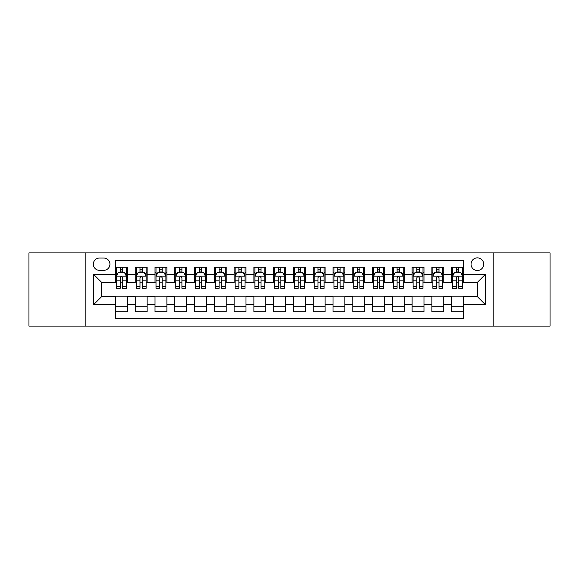 <?xml version="1.0" encoding="UTF-8"?>
<svg xmlns="http://www.w3.org/2000/svg" width="579" height="579" viewBox="0 0 579 579"><rect width="100%" height="100%" fill="white"/><g stroke="black" fill="none" stroke-linecap="round" stroke-linejoin="round"><path stroke-width="0.87" d="M477.371 257.858A6.326 6.326 0 0 0 471.045 264.183A6.326 6.326 0 0 0 477.371 270.516A6.326 6.326 0 0 0 483.704 264.183A6.326 6.326 0 0 0 477.371 257.858M493.192 326.086L550.05 326.086L550.05 252.914L493.192 252.914L493.192 326.086L85.808 326.086L85.808 252.914L28.95 252.914L28.95 326.086L85.808 326.086M463.533 267.252L451.663 267.252L451.663 274.468L443.753 274.468L443.753 282.378L451.663 282.378L451.663 274.468M443.753 274.468L443.753 267.252L431.891 267.252L431.891 274.468L423.98 274.468L423.98 282.378L431.891 282.378L431.891 274.468M423.98 274.468L423.98 267.252L412.11 267.252L412.11 274.468L404.2 274.468L404.2 282.378L412.11 282.378L412.11 274.468M404.2 274.468L404.2 267.252L392.338 267.252L392.338 274.468L384.427 274.468L384.427 282.378L392.338 282.378L392.338 274.468M384.427 274.468L384.427 267.252L372.558 267.252L372.558 274.468L364.647 274.468L364.647 282.378L372.558 282.378L372.558 274.468M364.647 274.468L364.647 267.252L352.785 267.252L352.785 274.468L344.874 274.468L344.874 282.378L352.785 282.378L352.785 274.468M344.874 274.468L344.874 267.252L333.005 267.252L333.005 274.468L325.094 274.468L325.094 282.378L333.005 282.378L333.005 274.468M325.094 274.468L325.094 267.252L313.232 267.252L313.232 274.468L305.321 274.468L305.321 282.378L313.232 282.378L313.232 274.468M305.321 274.468L305.321 267.252L293.452 267.252L293.452 274.468L285.548 274.468L285.548 282.378L293.452 282.378L293.452 274.468M285.548 274.468L285.548 267.252L273.679 267.252L273.679 274.468L265.768 274.468L265.768 282.378L273.679 282.378L273.679 274.468M265.768 274.468L265.768 267.252L253.906 267.252L253.906 274.468L245.995 274.468L245.995 282.378L253.906 282.378L253.906 274.468M245.995 274.468L245.995 267.252L234.126 267.252L234.126 274.468L226.215 274.468L226.215 282.378L234.126 282.378L234.126 274.468M226.215 274.468L226.215 267.252L214.353 267.252L214.353 274.468L206.442 274.468L206.442 282.378L214.353 282.378L214.353 274.468M206.442 274.468L206.442 267.252L194.573 267.252L194.573 274.468L186.662 274.468L186.662 282.378L194.573 282.378L194.573 274.468M186.662 274.468L186.662 267.252L174.8 267.252L174.8 274.468L166.89 274.468L166.89 282.378L174.8 282.378L174.8 274.468M166.89 274.468L166.89 267.252L155.02 267.252L155.02 274.468L147.109 274.468L147.109 282.378L155.02 282.378L155.02 274.468M147.109 274.468L147.109 267.252L135.247 267.252L135.247 282.378L127.337 282.378L127.337 267.252L115.467 267.252M115.467 311.748L127.337 311.748L127.337 296.622L135.247 296.622L135.247 311.748L147.109 311.748L147.109 296.622L155.02 296.622L155.02 304.532L147.109 304.532M155.02 304.532L155.02 311.748L166.89 311.748L166.89 296.622L174.8 296.622L174.8 304.532L166.89 304.532M174.8 304.532L174.8 311.748L186.662 311.748L186.662 296.622L194.573 296.622L194.573 304.532L186.662 304.532M194.573 304.532L194.573 311.748L206.442 311.748L206.442 296.622L214.353 296.622L214.353 304.532L206.442 304.532M214.353 304.532L214.353 311.748L226.215 311.748L226.215 296.622L234.126 296.622L234.126 304.532L226.215 304.532M234.126 304.532L234.126 311.748L245.995 311.748L245.995 296.622L253.906 296.622L253.906 304.532L245.995 304.532M253.906 304.532L253.906 311.748L265.768 311.748L265.768 296.622L273.679 296.622L273.679 304.532L265.768 304.532M273.679 304.532L273.679 311.748L285.548 311.748L285.548 296.622L293.452 296.622L293.452 304.532L285.548 304.532M293.452 304.532L293.452 311.748L305.321 311.748L305.321 296.622L313.232 296.622L313.232 304.532L305.321 304.532M313.232 304.532L313.232 311.748L325.094 311.748L325.094 296.622L333.005 296.622L333.005 304.532L325.094 304.532M333.005 304.532L333.005 311.748L344.874 311.748L344.874 296.622L352.785 296.622L352.785 304.532L344.874 304.532M352.785 304.532L352.785 311.748L364.647 311.748L364.647 296.622L372.558 296.622L372.558 304.532L364.647 304.532M372.558 304.532L372.558 311.748L384.427 311.748L384.427 296.622L392.338 296.622L392.338 304.532L384.427 304.532M392.338 304.532L392.338 311.748L404.2 311.748L404.2 296.622L412.11 296.622L412.11 304.532L404.2 304.532M412.11 304.532L412.11 311.748L423.98 311.748L423.98 296.622L431.891 296.622L431.891 304.532L423.98 304.532M431.891 304.532L431.891 311.748L443.753 311.748L443.753 296.622L451.663 296.622L451.663 304.532L443.753 304.532M99.45 270.321L103.8 270.321A6.13 6.13 0 0 0 109.93 264.183A6.13 6.13 0 0 0 103.8 258.053L99.45 258.053A6.13 6.13 0 0 0 93.32 264.183A6.13 6.13 0 0 0 99.45 270.321M493.192 252.914L85.808 252.914M463.533 274.468L463.533 260.63L115.467 260.63L115.467 282.378L101.629 282.378L101.629 296.622L115.467 296.622L115.467 318.37L463.533 318.37L463.533 296.622L477.371 296.622L477.371 282.378L463.533 282.378L463.533 274.468L485.282 274.468L485.282 304.532L463.533 304.532M115.467 304.532L93.718 304.532L93.718 274.468L115.467 274.468M451.663 304.532L451.663 311.748L463.533 311.748M115.467 272.195L116.459 272.195M120.215 272.195L122.589 272.195M126.345 272.195L127.337 272.195M115.467 282.183L116.459 282.183M120.215 282.183L122.589 282.183M126.345 282.183L127.337 282.183M115.467 296.817L127.337 296.817M115.467 306.805L127.337 306.805M135.247 282.183L136.239 282.183M139.995 282.183L142.369 282.183M146.125 282.183L147.109 282.183M135.247 272.195L136.239 272.195M139.995 272.195L142.369 272.195M146.125 272.195L147.109 272.195M135.247 296.817L147.109 296.817M135.247 306.805L147.109 306.805M155.02 296.817L166.89 296.817M155.02 306.805L166.89 306.805M155.02 272.195L156.012 272.195M159.768 272.195L162.142 272.195M165.898 272.195L166.89 272.195M155.02 282.183L156.012 282.183M159.768 282.183L162.142 282.183M165.898 282.183L166.89 282.183M174.8 296.817L186.662 296.817M174.8 306.805L186.662 306.805M174.8 272.195L175.784 272.195M179.548 272.195L181.915 272.195M185.678 272.195L186.662 272.195M174.8 282.183L175.784 282.183M179.548 282.183L181.915 282.183M185.678 282.183L186.662 282.183M194.573 296.817L206.442 296.817M194.573 306.805L206.442 306.805M194.573 272.195L195.564 272.195M199.321 272.195L201.695 272.195M205.451 272.195L206.442 272.195M194.573 282.183L195.564 282.183M199.321 282.183L201.695 282.183M205.451 282.183L206.442 282.183M214.353 296.817L226.215 296.817M214.353 306.805L226.215 306.805M214.353 272.195L215.337 272.195M219.094 272.195L221.468 272.195M225.231 272.195L226.215 272.195M214.353 282.183L215.337 282.183M219.094 282.183L221.468 282.183M225.231 282.183L226.215 282.183M234.126 296.817L245.995 296.817M234.126 306.805L245.995 306.805M234.126 272.195L235.117 272.195M238.874 272.195L241.248 272.195M245.004 272.195L245.995 272.195M234.126 282.183L235.117 282.183M238.874 282.183L241.248 282.183M245.004 282.183L245.995 282.183M253.906 296.817L265.768 296.817M253.906 306.805L265.768 306.805M253.906 272.195L254.89 272.195M258.647 272.195L261.02 272.195M264.777 272.195L265.768 272.195M253.906 282.183L254.89 282.183M258.647 282.183L261.02 282.183M264.777 282.183L265.768 282.183M273.679 296.817L285.548 296.817M273.679 306.805L285.548 306.805M273.679 272.195L274.67 272.195M278.427 272.195L280.801 272.195M284.557 272.195L285.548 272.195M273.679 282.183L274.67 282.183M278.427 282.183L280.801 282.183M284.557 282.183L285.548 282.183M293.452 296.817L305.321 296.817M293.452 306.805L305.321 306.805M293.452 272.195L294.443 272.195M298.199 272.195L300.573 272.195M304.33 272.195L305.321 272.195M293.452 282.183L294.443 282.183M298.199 282.183L300.573 282.183M304.33 282.183L305.321 282.183M313.232 296.817L325.094 296.817M313.232 306.805L325.094 306.805M313.232 272.195L314.223 272.195M317.98 272.195L320.353 272.195M324.11 272.195L325.094 272.195M313.232 282.183L314.223 282.183M317.98 282.183L320.353 282.183M324.11 282.183L325.094 282.183M333.005 296.817L344.874 296.817M333.005 306.805L344.874 306.805M333.005 272.195L333.996 272.195M337.752 272.195L340.126 272.195M343.883 272.195L344.874 272.195M333.005 282.183L333.996 282.183M337.752 282.183L340.126 282.183M343.883 282.183L344.874 282.183M352.785 296.817L364.647 296.817M352.785 306.805L364.647 306.805M352.785 272.195L353.769 272.195M357.533 272.195L359.906 272.195M363.663 272.195L364.647 272.195M352.785 282.183L353.769 282.183M357.533 282.183L359.906 282.183M363.663 282.183L364.647 282.183M372.558 296.817L384.427 296.817M372.558 306.805L384.427 306.805M372.558 272.195L373.549 272.195M377.305 272.195L379.679 272.195M383.436 272.195L384.427 272.195M372.558 282.183L373.549 282.183M377.305 282.183L379.679 282.183M383.436 282.183L384.427 282.183M392.338 296.817L404.2 296.817M392.338 306.805L404.2 306.805M392.338 272.195L393.322 272.195M397.085 272.195L399.452 272.195M403.216 272.195L404.2 272.195M392.338 282.183L393.322 282.183M397.085 282.183L399.452 282.183M403.216 282.183L404.2 282.183M412.11 296.817L423.98 296.817M412.11 306.805L423.98 306.805M412.11 272.195L413.102 272.195M416.858 272.195L419.232 272.195M422.988 272.195L423.98 272.195M412.11 282.183L413.102 282.183M416.858 282.183L419.232 282.183M422.988 282.183L423.98 282.183M431.891 296.817L443.753 296.817M431.891 306.805L443.753 306.805M431.891 272.195L432.875 272.195M436.631 272.195L439.005 272.195M442.761 272.195L443.753 272.195M431.891 282.183L432.875 282.183M436.631 282.183L439.005 282.183M442.761 282.183L443.753 282.183M451.663 296.817L463.533 296.817M451.663 306.805L463.533 306.805M451.663 272.195L452.655 272.195M456.411 272.195L458.785 272.195M462.541 272.195L463.533 272.195M451.663 282.183L452.655 282.183M456.411 282.183L458.785 282.183M462.541 282.183L463.533 282.183M101.629 282.378L93.718 274.468M101.629 296.622L93.718 304.532M485.282 274.468L477.371 282.378M485.282 304.532L477.371 296.622M122.589 269.821L120.215 269.821M126.345 286.699L122.589 286.699L122.589 288.313L126.345 288.313L126.345 276.248L124.369 272.296L118.434 272.296L116.459 276.248L116.459 288.313L120.215 288.313L120.215 286.699L116.459 286.699M116.459 276.248L116.459 267.252M126.345 276.248L126.345 267.252M120.215 272.296L120.215 267.252M122.589 267.252L122.589 272.296M122.589 286.699L122.589 277.732C121.8 276.212 121.011 276.212 120.215 277.732L120.215 286.699M142.369 269.821L139.995 269.821M146.125 286.699L142.369 286.699L142.369 288.313L146.125 288.313L146.125 276.248L144.149 272.296L138.215 272.296L136.239 276.248L136.239 288.313L139.995 288.313L139.995 286.699L136.239 286.699M136.239 276.248L136.239 267.252M146.125 276.248L146.125 267.252M139.995 272.296L139.995 267.252M142.369 267.252L142.369 272.296M142.369 286.699L142.369 277.732C141.573 276.212 140.784 276.212 139.995 277.732L139.995 286.699M162.142 269.821L159.768 269.821M165.898 286.699L162.142 286.699L162.142 288.313L165.898 288.313L165.898 276.248L163.922 272.296L157.987 272.296L156.012 276.248L156.012 288.313L159.768 288.313L159.768 286.699L156.012 286.699M156.012 276.248L156.012 267.252M165.898 276.248L165.898 267.252M159.768 272.296L159.768 267.252M162.142 267.252L162.142 272.296M162.142 286.699L162.142 277.732C161.353 276.212 160.564 276.212 159.768 277.732L159.768 286.699M181.915 269.821L179.548 269.821M185.678 286.699L181.915 286.699L181.915 288.313L185.678 288.313L185.678 276.248L183.695 272.296L177.767 272.296L175.784 276.248L175.784 288.313L179.548 288.313L179.548 286.699L175.784 286.699M175.784 276.248L175.784 267.252M185.678 276.248L185.678 267.252M179.548 272.296L179.548 267.252M181.915 267.252L181.915 272.296M181.915 286.699L181.915 277.732C181.126 276.212 180.337 276.212 179.548 277.732L179.548 286.699M201.695 269.821L199.321 269.821M205.451 286.699L201.695 286.699L201.695 288.313L205.451 288.313L205.451 276.248L203.475 272.296L197.54 272.296L195.564 276.248L195.564 288.313L199.321 288.313L199.321 286.699L195.564 286.699M195.564 276.248L195.564 267.252M205.451 276.248L205.451 267.252M199.321 272.296L199.321 267.252M201.695 267.252L201.695 272.296M201.695 286.699L201.695 277.732C200.906 276.212 200.11 276.212 199.321 277.732L199.321 286.699M221.468 269.821L219.094 269.821M225.231 286.699L221.468 286.699L221.468 288.313L225.231 288.313L225.231 276.248L223.248 272.296L217.32 272.296L215.337 276.248L215.337 288.313L219.094 288.313L219.094 286.699L215.337 286.699M215.337 276.248L215.337 267.252M225.231 276.248L225.231 267.252M219.094 272.296L219.094 267.252M221.468 267.252L221.468 272.296M221.468 286.699L221.468 277.732C220.679 276.212 219.89 276.212 219.094 277.732L219.094 286.699M241.248 269.821L238.874 269.821M245.004 286.699L241.248 286.699L241.248 288.313L245.004 288.313L245.004 276.248L243.028 272.296L237.093 272.296L235.117 276.248L235.117 288.313L238.874 288.313L238.874 286.699L235.117 286.699M235.117 276.248L235.117 267.252M245.004 276.248L245.004 267.252M238.874 272.296L238.874 267.252M241.248 267.252L241.248 272.296M241.248 286.699L241.248 277.732C240.459 276.212 239.663 276.212 238.874 277.732L238.874 286.699M261.02 269.821L258.647 269.821M264.777 286.699L261.02 286.699L261.02 288.313L264.777 288.313L264.777 276.248L262.801 272.296L256.866 272.296L254.89 276.248L254.89 288.313L258.647 288.313L258.647 286.699L254.89 286.699M254.89 276.248L254.89 267.252M264.777 276.248L264.777 267.252M258.647 272.296L258.647 267.252M261.02 267.252L261.02 272.296M261.02 286.699L261.02 277.732C260.232 276.212 259.443 276.212 258.647 277.732L258.647 286.699M280.801 269.821L278.427 269.821M284.557 286.699L280.801 286.699L280.801 288.313L284.557 288.313L284.557 276.248L282.581 272.296L276.646 272.296L274.67 276.248L274.67 288.313L278.427 288.313L278.427 286.699L274.67 286.699M274.67 276.248L274.67 267.252M284.557 276.248L284.557 267.252M278.427 272.296L278.427 267.252M280.801 267.252L280.801 272.296M280.801 286.699L280.801 277.732C280.012 276.212 279.216 276.212 278.427 277.732L278.427 286.699M300.573 269.821L298.199 269.821M304.33 286.699L300.573 286.699L300.573 288.313L304.33 288.313L304.33 276.248L302.354 272.296L296.419 272.296L294.443 276.248L294.443 288.313L298.199 288.313L298.199 286.699L294.443 286.699M294.443 276.248L294.443 267.252M304.33 276.248L304.33 267.252M298.199 272.296L298.199 267.252M300.573 267.252L300.573 272.296M300.573 286.699L300.573 277.732C299.784 276.212 298.996 276.212 298.199 277.732L298.199 286.699M320.353 269.821L317.98 269.821M324.11 286.699L320.353 286.699L320.353 288.313L324.11 288.313L324.11 276.248L322.134 272.296L316.199 272.296L314.223 276.248L314.223 288.313L317.98 288.313L317.98 286.699L314.223 286.699M314.223 276.248L314.223 267.252M324.11 276.248L324.11 267.252M317.98 272.296L317.98 267.252M320.353 267.252L320.353 272.296M320.353 286.699L320.353 277.732C319.557 276.212 318.768 276.212 317.98 277.732L317.98 286.699M340.126 269.821L337.752 269.821M343.883 286.699L340.126 286.699L340.126 288.313L343.883 288.313L343.883 276.248L341.907 272.296L335.972 272.296L333.996 276.248L333.996 288.313L337.752 288.313L337.752 286.699L333.996 286.699M333.996 276.248L333.996 267.252M343.883 276.248L343.883 267.252M337.752 272.296L337.752 267.252M340.126 267.252L340.126 272.296M340.126 286.699L340.126 277.732C339.337 276.212 338.549 276.212 337.752 277.732L337.752 286.699M359.906 269.821L357.533 269.821M363.663 286.699L359.906 286.699L359.906 288.313L363.663 288.313L363.663 276.248L361.68 272.296L355.752 272.296L353.769 276.248L353.769 288.313L357.533 288.313L357.533 286.699L353.769 286.699M353.769 276.248L353.769 267.252M363.663 276.248L363.663 267.252M357.533 272.296L357.533 267.252M359.906 267.252L359.906 272.296M359.906 286.699L359.906 277.732C359.11 276.212 358.321 276.212 357.533 277.732L357.533 286.699M379.679 269.821L377.305 269.821M383.436 286.699L379.679 286.699L379.679 288.313L383.436 288.313L383.436 276.248L381.46 272.296L375.525 272.296L373.549 276.248L373.549 288.313L377.305 288.313L377.305 286.699L373.549 286.699M373.549 276.248L373.549 267.252M383.436 276.248L383.436 267.252M377.305 272.296L377.305 267.252M379.679 267.252L379.679 272.296M379.679 286.699L379.679 277.732C378.89 276.212 378.101 276.212 377.305 277.732L377.305 286.699M399.452 269.821L397.085 269.821M403.216 286.699L399.452 286.699L399.452 288.313L403.216 288.313L403.216 276.248L401.233 272.296L395.305 272.296L393.322 276.248L393.322 288.313L397.085 288.313L397.085 286.699L393.322 286.699M393.322 276.248L393.322 267.252M403.216 276.248L403.216 267.252M397.085 272.296L397.085 267.252M399.452 267.252L399.452 272.296M399.452 286.699L399.452 277.732C398.663 276.212 397.874 276.212 397.085 277.732L397.085 286.699M419.232 269.821L416.858 269.821M422.988 286.699L419.232 286.699L419.232 288.313L422.988 288.313L422.988 276.248L421.013 272.296L415.078 272.296L413.102 276.248L413.102 288.313L416.858 288.313L416.858 286.699L413.102 286.699M413.102 276.248L413.102 267.252M422.988 276.248L422.988 267.252M416.858 272.296L416.858 267.252M419.232 267.252L419.232 272.296M419.232 286.699L419.232 277.732C418.443 276.212 417.647 276.212 416.858 277.732L416.858 286.699M439.005 269.821L436.631 269.821M442.761 286.699L439.005 286.699L439.005 288.313L442.761 288.313L442.761 276.248L440.785 272.296L434.851 272.296L432.875 276.248L432.875 288.313L436.631 288.313L436.631 286.699L432.875 286.699M432.875 276.248L432.875 267.252M442.761 276.248L442.761 267.252M436.631 272.296L436.631 267.252M439.005 267.252L439.005 272.296M439.005 286.699L439.005 277.732C438.216 276.212 437.427 276.212 436.631 277.732L436.631 286.699M458.785 269.821L456.411 269.821M462.541 286.699L458.785 286.699L458.785 288.313L462.541 288.313L462.541 276.248L460.566 272.296L454.631 272.296L452.655 276.248L452.655 288.313L456.411 288.313L456.411 286.699L452.655 286.699M452.655 276.248L452.655 267.252M462.541 276.248L462.541 267.252M456.411 272.296L456.411 267.252M458.785 267.252L458.785 272.296M458.785 286.699L458.785 277.732C457.996 276.212 457.2 276.212 456.411 277.732L456.411 286.699M135.247 304.532L127.337 304.532M135.247 274.468L127.337 274.468M126.294 276.154L116.509 276.154M116.459 273.382L117.892 273.382M124.912 273.382L126.345 273.382M120.215 280.837L116.459 280.837M126.345 280.837L122.589 280.837M122.589 271.081L120.215 271.081M146.074 276.154L136.282 276.154M136.239 273.382L137.672 273.382M144.692 273.382L146.125 273.382M139.995 280.837L136.239 280.837M146.125 280.837L142.369 280.837M142.369 271.081L139.995 271.081M165.847 276.154L156.062 276.154M156.012 273.382L157.445 273.382M164.465 273.382L165.898 273.382M159.768 280.837L156.012 280.837M165.898 280.837L162.142 280.837M162.142 271.081L159.768 271.081M185.627 276.154L175.835 276.154M175.784 273.382L177.217 273.382M184.245 273.382L185.678 273.382M179.548 280.837L175.784 280.837M185.678 280.837L181.915 280.837M181.915 271.081L179.548 271.081M205.4 276.154L195.615 276.154M195.564 273.382L196.998 273.382M204.018 273.382L205.451 273.382M199.321 280.837L195.564 280.837M205.451 280.837L201.695 280.837M201.695 271.081L199.321 271.081M225.18 276.154L215.388 276.154M215.337 273.382L216.77 273.382M223.791 273.382L225.231 273.382M219.094 280.837L215.337 280.837M225.231 280.837L221.468 280.837M221.468 271.081L219.094 271.081M244.953 276.154L235.168 276.154M235.117 273.382L236.55 273.382M243.571 273.382L245.004 273.382M238.874 280.837L235.117 280.837M245.004 280.837L241.248 280.837M241.248 271.081L238.874 271.081M264.733 276.154L254.941 276.154M254.89 273.382L256.323 273.382M263.344 273.382L264.777 273.382M258.647 280.837L254.89 280.837M264.777 280.837L261.02 280.837M261.02 271.081L258.647 271.081M284.506 276.154L274.714 276.154M274.67 273.382L276.103 273.382M283.124 273.382L284.557 273.382M278.427 280.837L274.67 280.837M284.557 280.837L280.801 280.837M280.801 271.081L278.427 271.081M304.286 276.154L294.494 276.154M294.443 273.382L295.876 273.382M302.897 273.382L304.33 273.382M298.199 280.837L294.443 280.837M304.33 280.837L300.573 280.837M300.573 271.081L298.199 271.081M324.059 276.154L314.267 276.154M314.223 273.382L315.656 273.382M322.677 273.382L324.11 273.382M317.98 280.837L314.223 280.837M324.11 280.837L320.353 280.837M320.353 271.081L317.98 271.081M343.832 276.154L334.047 276.154M333.996 273.382L335.429 273.382M342.45 273.382L343.883 273.382M337.752 280.837L333.996 280.837M343.883 280.837L340.126 280.837M340.126 271.081L337.752 271.081M363.612 276.154L353.82 276.154M353.769 273.382L355.209 273.382M362.23 273.382L363.663 273.382M357.533 280.837L353.769 280.837M363.663 280.837L359.906 280.837M359.906 271.081L357.533 271.081M383.385 276.154L373.6 276.154M373.549 273.382L374.982 273.382M382.002 273.382L383.436 273.382M377.305 280.837L373.549 280.837M383.436 280.837L379.679 280.837M379.679 271.081L377.305 271.081M403.165 276.154L393.373 276.154M393.322 273.382L394.755 273.382M401.783 273.382L403.216 273.382M397.085 280.837L393.322 280.837M403.216 280.837L399.452 280.837M399.452 271.081L397.085 271.081M422.938 276.154L413.153 276.154M413.102 273.382L414.535 273.382M421.555 273.382L422.988 273.382M416.858 280.837L413.102 280.837M422.988 280.837L419.232 280.837M419.232 271.081L416.858 271.081M442.718 276.154L432.926 276.154M432.875 273.382L434.308 273.382M441.328 273.382L442.761 273.382M436.631 280.837L432.875 280.837M442.761 280.837L439.005 280.837M439.005 271.081L436.631 271.081M462.491 276.154L452.706 276.154M452.655 273.382L454.088 273.382M461.108 273.382L462.541 273.382M456.411 280.837L452.655 280.837M462.541 280.837L458.785 280.837M458.785 271.081L456.411 271.081"/></g></svg>
